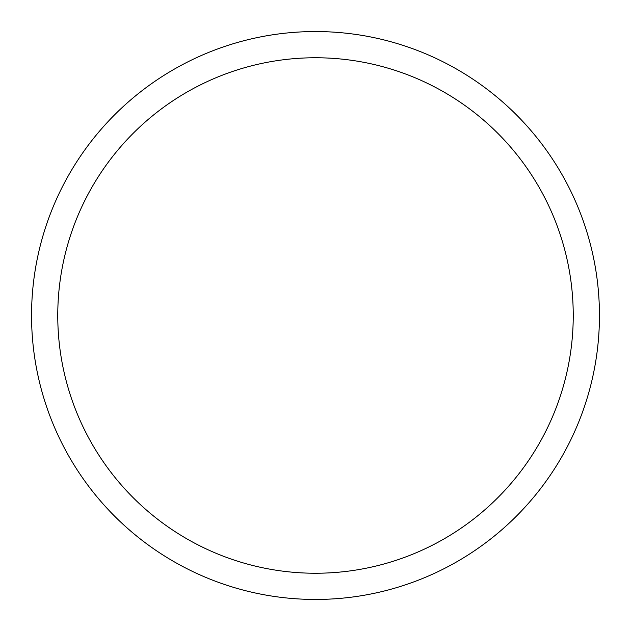 <?xml version="1.0" encoding="UTF-8"?>
<svg xmlns="http://www.w3.org/2000/svg" width="631" height="631" viewBox="0 0 631 631"><rect width="100%" height="100%" fill="white"/><g stroke="black" fill="none" stroke-linecap="round" stroke-linejoin="round"><path stroke-width="0.95" d="M315.5 31.55A283.95 283.95 0 0 1 599.45 315.5A283.95 283.95 0 0 1 315.5 599.45A283.95 283.95 0 0 1 31.55 315.5A283.95 283.95 0 0 1 315.5 31.55A283.95 283.95 0 0 0 31.55 315.5A283.95 283.95 0 0 0 315.5 599.45M315.5 573.24A257.74 257.74 0 0 0 573.24 315.5A257.74 257.74 0 0 0 315.5 57.76A257.74 257.74 0 0 0 57.76 315.5A257.74 257.74 0 0 0 315.5 573.24"/></g></svg>
